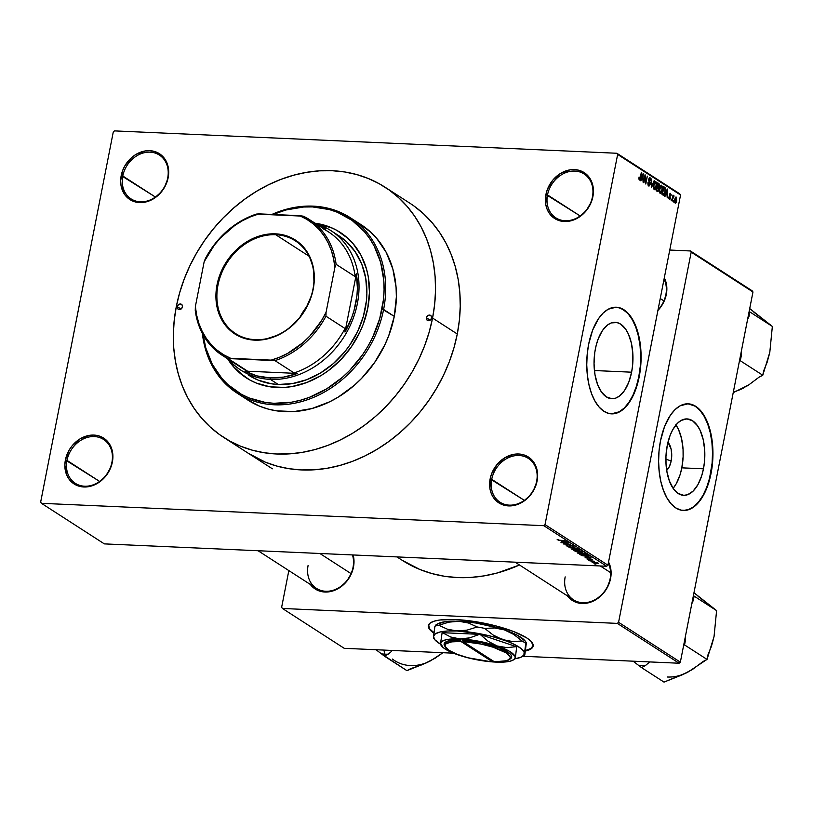 <?xml version="1.0" encoding="UTF-8"?>
<svg xmlns="http://www.w3.org/2000/svg" width="813" height="813" viewBox="0 0 813 813"><rect width="100%" height="100%" fill="white"/><g stroke="black" fill="none" stroke-linecap="round" stroke-linejoin="round"><path stroke-width="1.22" d="M536.641 481.306A26.097 21.555 -57.2 0 0 519.05 455.483A26.097 21.555 -57.2 0 0 491.723 479.314L490.137 478.898A27.276 22.54 122.8 0 1 518.714 453.989A27.276 22.54 122.8 0 1 537.098 480.991L536.641 481.306A26.097 21.555 122.8 0 1 500.036 502.241A26.097 21.555 122.8 0 1 491.723 479.314A26.097 21.555 122.8 0 1 528.328 458.38A26.097 21.555 122.8 0 1 536.641 481.306L537.647 475.91L537.261 470.981L533.826 462.333L530.899 458.949L527.312 456.367L523.196 454.691L518.714 453.989L514.029 454.284L504.812 457.78L496.926 464.66L491.58 473.857L490.137 478.898L489.975 488.918L491.265 493.501L493.41 497.566L496.337 500.95L499.924 503.532L504.04 505.198L508.532 505.91L513.206 505.615L522.434 502.109L530.32 495.239L533.369 490.849L537.098 480.991A27.276 22.54 122.8 0 1 508.532 505.91A27.276 22.54 122.8 0 1 490.137 478.898L524.355 500.361L491.723 479.314A26.097 21.555 -57.2 0 0 509.314 505.137A26.097 21.555 -57.2 0 0 536.641 481.306M111.909 462.394A26.097 21.555 -57.2 0 0 94.318 436.561A26.097 21.555 -57.2 0 0 66.981 460.392L65.396 459.985A27.276 22.54 122.8 0 1 93.973 435.077A27.276 22.54 122.8 0 1 112.367 462.079L111.909 462.394A26.097 21.555 122.8 0 1 75.304 483.318A26.097 21.555 122.8 0 1 66.981 460.392A26.097 21.555 122.8 0 1 103.586 439.467A26.097 21.555 122.8 0 1 111.909 462.394L112.905 456.987L112.529 452.058L111.239 447.475L106.168 440.026L102.57 437.445L98.454 435.778L93.973 435.077L89.298 435.372L80.07 438.868L72.184 445.737L69.135 450.128L65.396 459.985L64.857 465.066L66.524 474.579L68.678 478.644L71.605 482.028L75.192 484.609L79.308 486.286L83.79 486.987L88.465 486.692L97.692 483.196L105.578 476.316L110.924 467.119L112.367 462.079A27.276 22.54 122.8 0 1 83.79 486.987A27.276 22.54 122.8 0 1 65.396 459.985L99.623 481.438L66.981 460.392A26.097 21.555 -57.2 0 0 84.572 486.225A26.097 21.555 -57.2 0 0 111.909 462.394M167.702 177.996A26.097 21.555 -57.2 0 0 150.11 152.163A26.097 21.555 -57.2 0 0 122.783 175.994L121.198 175.588A27.276 22.54 122.8 0 1 149.775 150.679A27.276 22.54 122.8 0 1 168.159 177.681L167.702 177.996A26.097 21.555 122.8 0 1 131.096 198.921A26.097 21.555 122.8 0 1 122.783 175.994A26.097 21.555 122.8 0 1 159.389 155.07A26.097 21.555 122.8 0 1 167.702 177.996L168.708 172.6L168.321 167.671L167.031 163.078L164.887 159.023L161.96 155.629L158.372 153.047L154.257 151.381L149.775 150.679L145.09 150.974L135.862 154.47L131.676 157.539L124.928 165.73L122.641 170.547L120.649 180.669L121.035 185.598L124.47 194.246L127.397 197.63L130.984 200.211L135.1 201.888L139.582 202.589L144.267 202.295L153.494 198.799L161.381 191.919L164.429 187.529L168.159 177.681A27.276 22.54 122.8 0 1 139.582 202.589A27.276 22.54 122.8 0 1 121.198 175.588L155.415 197.041L122.783 175.994A26.097 21.555 -57.2 0 0 140.375 201.827A26.097 21.555 -57.2 0 0 167.702 177.996M592.443 196.909A26.097 21.555 -57.2 0 0 574.852 171.086A26.097 21.555 -57.2 0 0 547.515 194.917L545.93 194.5A27.276 22.54 122.8 0 1 574.506 169.592A27.276 22.54 122.8 0 1 592.901 196.594L592.443 196.909A26.097 21.555 122.8 0 1 555.838 217.843A26.097 21.555 122.8 0 1 547.515 194.917A26.097 21.555 122.8 0 1 584.12 173.982A26.097 21.555 122.8 0 1 592.443 196.909L593.439 191.512L593.063 186.584L591.773 182L586.701 174.551L583.104 171.97L578.988 170.293L574.506 169.592L569.832 169.887L560.604 173.382L552.718 180.262L547.373 189.459L545.93 194.5L545.767 204.52L547.058 209.104L549.212 213.169L552.139 216.553L555.726 219.134L559.842 220.801L564.324 221.512L568.998 221.217L578.226 217.711L586.112 210.841L591.458 201.644L592.901 196.594A27.276 22.54 122.8 0 1 564.324 221.512A27.276 22.54 122.8 0 1 545.93 194.5L580.157 215.963L547.515 194.917A26.097 21.555 -57.2 0 0 565.106 220.74A26.097 21.555 -57.2 0 0 592.443 196.909M671.172 460.971L665.898 459.172L671.172 460.971L669.485 466.337L666.701 470.351A15.752 7.998 -87.4 0 0 671.172 460.971A15.752 7.998 -87.4 0 0 667.951 442.282L671.071 448.959L671.731 454.863L671.172 460.971M675.806 424.732L678.55 429.579L681.568 438.685L683.052 449.304L683.113 456.774L681.822 467.841L680.085 474.711L676.325 483.613L673.123 488.339A38.241 19.41 92.6 0 0 681.822 467.841L703.469 468.806A38.241 19.41 -87.4 0 1 683.662 495.33A38.241 19.41 -87.4 0 1 667.249 445.443L670.105 435.382L672.758 429.671L677.605 423.136L681.233 420.382L686.934 418.919L692.503 420.738L697.452 425.697L700.196 430.544L703.215 439.65L704.698 450.27L704.515 461.479L703.469 468.806L701.731 475.676L697.971 484.578L693.123 491.113L687.605 494.721L683.784 495.33L678.225 493.511L673.276 488.552L669.363 480.89L666.833 471.174L666.03 463.979L665.959 456.51L667.249 445.443A38.241 19.41 -87.4 0 1 687.066 418.919A38.241 19.41 -87.4 0 1 703.469 468.806L681.822 467.841A38.241 19.41 92.6 0 0 675.949 424.945M690.207 404.132L695.328 406.337L700.064 410.494L704.241 416.439L707.686 423.949L710.277 432.74L711.914 442.465L712.523 452.75L712.097 463.207L709.536 478.318L706.66 487.465L702.96 495.442L698.58 501.946L693.692 506.723L688.489 509.599L683.164 510.452A53.373 27.093 92.6 0 0 710.633 473.42A53.373 27.093 92.6 0 0 687.94 403.807L680.014 405.86L674.942 409.701L670.288 415.372L664.475 426.805L660.491 440.839A53.373 27.093 -87.4 0 1 688.144 403.817A53.373 27.093 -87.4 0 1 711.05 473.44L712.849 457.993L712.757 447.577L711.629 437.526L709.505 428.227L706.477 420.036L700.471 410.514L695.735 406.358L687.971 403.807M595.401 348.838A38.241 19.41 -87.4 0 1 615.207 322.314A38.241 19.41 -87.4 0 1 631.61 372.191L594.425 370.535L631.61 372.191L628.764 382.252L624.597 390.443L619.476 396.053L615.746 398.106L611.925 398.726L606.366 396.896L601.417 391.937L597.504 384.275L594.974 374.569L594.039 363.645L594.781 352.456L596.183 345.322L598.246 338.777L602.413 330.586L607.535 324.976L611.264 322.924L616.976 322.548L620.644 324.133L625.593 329.082L628.337 333.93L631.355 343.045L632.839 353.665L632.656 364.874L631.61 372.191A38.241 19.41 -87.4 0 1 611.803 398.716A38.241 19.41 -87.4 0 1 595.401 348.838M618.347 307.527L623.469 309.733L628.205 313.889L632.382 319.834L635.827 327.344L638.418 336.125L640.055 345.85L640.664 356.135L640.238 366.592L638.774 376.815L636.345 386.409L633.042 395.006L628.988 402.283L624.333 407.953L619.262 411.795L611.305 413.847A53.373 27.093 92.6 0 0 638.774 376.815A53.373 27.093 92.6 0 0 616.081 307.202L608.154 309.245L603.083 313.096L598.429 318.767L592.616 330.19L588.642 344.234A53.373 27.093 -87.4 0 1 616.284 307.212A53.373 27.093 -87.4 0 1 639.191 376.836L640.99 361.389L640.898 350.972L638.835 336.145L636.244 327.365L632.788 319.855L628.612 313.899L621.356 308.391L616.112 307.202M610.106 578.886A26.097 21.555 -57.2 0 0 608.297 563.297A26.097 21.555 122.8 0 1 610.106 578.886A26.097 21.555 122.8 0 1 573.5 599.821A26.097 21.555 122.8 0 1 565.177 576.884A26.097 21.555 -57.2 0 0 582.769 602.718A26.097 21.555 -57.2 0 0 610.106 578.886L610.563 578.571L610.106 578.886M608.551 562.027A27.276 22.54 122.8 0 1 610.563 578.571L610.726 568.561L608.551 562.027M666.314 294.397L665.857 294.713A26.097 21.555 122.8 0 1 658.022 309.875A26.097 21.555 -57.2 0 0 665.857 294.713L666.863 289.316L666.477 284.387L664.302 277.853A27.276 22.54 122.8 0 1 666.314 294.397A27.276 22.54 122.8 0 1 657.9 310.485L662.585 304.255L666.314 294.397M309.783 583.693L312.71 587.077L316.298 589.659L320.413 591.325L324.905 592.037L334.275 590.462L338.808 588.236L346.694 581.366L352.029 572.169L353.015 567.444A26.097 21.555 122.8 0 1 316.409 588.368A26.097 21.555 122.8 0 1 308.097 565.442A26.097 21.555 -57.2 0 0 325.688 591.264A26.097 21.555 -57.2 0 0 353.015 567.444L354.021 562.037L353.157 554.964A27.276 22.54 122.8 0 1 353.472 567.118A27.276 22.54 122.8 0 1 334.753 590.268A27.276 22.54 122.8 0 1 310.322 584.445M396.957 556.915L402.201 560.299A155.385 128.373 -57.2 0 0 519.477 564.984L497.485 572.921L484.06 575.878L470.656 577.433L457.404 577.555L444.437 576.265L431.876 573.551L419.833 569.466L402.069 560.218M352.456 554.933A26.097 21.555 122.8 0 1 353.015 567.444M664.048 279.133A26.097 21.555 122.8 0 1 665.857 294.713M525.452 650.603A53.373 13.059 -168.9 0 0 533.186 645.898M428.481 625.126L428.39 625.573A53.373 13.059 11.1 0 0 433.898 633.185L428.654 627.717L428.532 625.095L430.412 622.88L434.233 621.162L439.843 620.004L455.493 619.547L475.005 621.569L495.391 625.776L513.552 631.508L526.712 637.9A53.373 13.059 11.1 0 1 533.145 646.122A53.373 13.059 11.1 0 1 525.391 651.05M385.24 187.325L409.833 203.189A148.86 122.976 122.8 0 1 457.282 334.001A148.86 122.976 122.8 0 1 248.473 453.39M104.359 543.887L606.691 566.255L543.785 525.686L41.453 503.318L104.359 543.887L606.691 566.255L607.931 565.177L545.025 524.609L617.646 154.44L680.552 195.008L607.931 565.177L606.691 566.255L543.785 525.686L41.453 503.318L40.65 502.139L113.271 131.97L114.521 130.893L616.854 153.261L114.521 130.893L113.271 131.97L40.65 502.139L41.453 503.318L104.359 543.887M592.494 562.007L591.112 561.732L592.494 562.007M594.415 561.234L589.689 560.807L594.415 561.234M590.045 560.431L588.663 560.157L590.045 560.431M588.399 558.978L587.911 559.283L589.435 559.629L589.506 558.927L590.858 558.927L592.707 559.822L590.766 559.11L590.238 559.862L587.606 559.456L586.925 558.907L587.941 558.744L587.149 559.232L589.689 559.862L590.695 559.11L591.854 559.923L592.514 559.456L590.228 558.877L589.577 559.588L587.911 559.283M585.258 556.671L591.051 557.393L585.045 557.82L586.488 557.474L585.258 556.671L586.488 557.474L585.045 557.82L591.051 557.393L585.258 556.671M577.85 553.236L578.134 552.576L581.356 552.596L585.462 553.958L580.35 554.019L577.85 553.236L582.891 554.283L585.187 553.562L580.045 552.505L577.941 552.627L577.85 553.236L577.941 552.627M571.976 549.446L572.2 548.805L575.482 548.805L579.588 550.167L574.283 550.198L571.976 549.446L577.017 550.503L579.313 549.771L574.171 548.714L572.078 548.836L571.976 549.446L572.078 548.836M557.931 539.883L558.531 539.436L557.078 539.832L558.531 539.436L557.83 539.771L558.714 540.137L565.126 540.675L558.582 540.31L565.126 540.675L558.856 540.157L557.901 539.426M561.153 541.133L566.946 541.854L560.94 542.271L562.393 541.925L561.153 541.133L562.393 541.925L560.94 542.271L566.946 541.854L561.153 541.133M567.423 543.023L561.346 542.535L568.5 542.85L564.659 543.816L570.746 544.304L563.592 543.988L567.423 543.023L563.592 543.988L570.746 544.304L564.659 543.816L568.5 542.85L561.702 542.769L567.423 543.023M567.596 545.177L567.017 545.675L568.348 546.306L569.75 546.366L569.557 545.523L570.665 545.371L573.927 546.509L572.576 546.712L572.819 546.082L570.807 545.594L570.431 546.6L568.216 546.478L566.163 545.675L566.773 545.177L567.596 545.177L566.366 545.828L566.488 545.208L566.366 545.828L569.557 546.641L570.716 546.366L570.38 545.645L572.819 546.082L572.576 546.712L573.643 546.112L570.665 545.371L569.191 546.407L567.24 545.889L568.053 545.411L567.596 545.177M577.596 548.724L568.978 547.454L575.065 547.098L569.974 547.596L577.596 548.724L569.974 547.596L575.065 547.098L569.334 547.688L577.596 548.724M578.256 552.179L573.958 550.665L581.112 550.99L582.464 552.149L578.256 552.179L581.407 552.261L582.22 551.702L581.112 550.99L573.958 550.665L578.256 552.179M585.848 556.163L582.128 555.665L579.832 554.456L586.976 554.771L588.409 555.919L585.848 556.163L588.419 555.777L586.976 554.771L579.832 554.456L585.848 556.163M596.63 563.694L592.677 562.637L597.057 562.718L598.48 563.46L596.63 563.694L598.266 563.175L592.982 562.464L596.63 563.694M595.868 564.181L594.486 563.907L595.868 564.181M679.759 193.829L616.854 153.261L617.646 154.44L545.025 524.609L543.785 525.686L545.025 524.609L607.931 565.177L680.552 195.008L617.646 154.44L616.854 153.261L679.759 193.829L680.552 195.008L679.759 193.829M673.662 202L673.52 200.648L673.662 202M671.213 200.425L671.071 199.063L671.213 200.425M664.993 196.421L665.766 194.256L667.006 195.059L667.229 197.854L667.26 188.982L664.617 196.177L665.766 194.256L667.006 195.059L667.229 197.854L667.636 189.216L664.993 196.421M660.105 193.382L661.365 192.833L659.617 192.752L661.365 192.833L662.28 190.222L661.701 185.273L660.999 185.242L661.701 185.273L659.506 188.545L659.577 192.661L660.268 193.464L661.081 193.199L662.402 189.531L662.412 186.614L661.528 185.191L660.308 186.014L659.384 189.266L659.323 191.482L660.451 193.504M654.241 189.592L655.502 189.043L653.743 188.972L655.502 189.043L656.406 186.441L655.827 181.492L655.126 181.462L655.827 181.492L653.632 184.754L653.703 188.87L654.394 189.673L655.207 189.409L656.477 186.096L656.538 182.823L655.654 181.401L654.445 182.234L653.51 185.476L653.459 187.691L654.587 189.714M648.632 185.974L650.197 184.409L650.024 182.173L649.252 182.142L650.024 182.173L648.622 180.456L649.983 178.758L650.766 180.882L650.156 177.834L649.475 177.803L650.156 177.834L648.713 179.338L649.831 184.185L648.002 185.039L648.845 185.079L647.971 182.549L648.632 185.974L650.085 184.846L650.197 182.651L648.998 180.252L649.922 178.718L650.766 180.882L650.054 177.773L649.099 178.23L648.622 180.151L649.729 184.592L648.754 185.008L648.347 182.671L647.89 183.057L648.012 185.079L649.018 186.116M640.898 180.872L641.67 178.718L642.91 179.51L643.124 182.315L643.164 173.433L640.522 180.628L641.67 178.718L642.91 179.51L643.124 182.315L643.164 173.433L640.898 180.872M588.642 344.234L587.179 354.448L586.752 364.905L587.362 375.189L588.998 384.915L591.59 393.705L595.035 401.216L599.211 407.161L603.947 411.317L609.069 413.522L614.384 413.685L619.669 411.815L624.74 407.974L629.394 402.303L633.449 395.027L636.762 386.429L639.191 376.836A53.373 27.093 -87.4 0 1 611.539 413.858A53.373 27.093 -87.4 0 1 588.642 344.234M639.333 179.978L640.664 177.864L641.355 172.275L640.034 178.718L638.886 179.043L639.445 180.039L640.197 179.51L641.711 172.498L639.933 178.921L639.048 177.021L638.886 179.063L639.536 179.073L639.425 177.153L638.886 179.063L639.587 180.069M643.896 182.803L645.136 176.482L645.786 184.023L647.331 176.126L645.735 182.224L645.085 174.673L643.53 182.579L645.136 176.482L645.786 184.023L647.331 176.126L645.735 182.224L645.085 174.673L643.896 182.803M651.518 187.722L654.191 180.547L651.498 186.675L651.66 178.911L651.518 187.722L654.191 180.547L651.498 186.675L651.66 178.911L651.518 187.722M657.25 191.421L658.794 189.805L658.693 187.549L657.626 187.508L658.693 187.549L659.404 186.147L658.804 183.525L657.565 183.474L658.804 183.525L657.697 182.813L656.142 190.709L657.727 191.594L658.398 191.035L659.485 185.323L659.18 183.88L657.697 182.813L656.142 190.709L657.717 191.594M663.062 195.171L665.197 192.051L665.105 187.752L663.357 187.671L665.105 187.752L663.449 187.193L664.567 187.244L663.571 186.594L662.016 194.5L664.13 195.008L665.471 189.805L665.105 187.752L663.571 186.594L662.016 194.5L663.53 195.333M669.404 199.378L670.634 198.077L669.414 194.632L670.41 194.246L671.06 195.587L669.993 193.392L670.562 193.413L669.434 194.531L670.247 197.986L668.906 198.545L669.587 198.575L668.896 196.97L669.404 199.378L670.552 198.423L669.79 194.785L670.41 194.246L671.06 195.587L671.111 194.571L670.39 193.331L669.363 195.242L670.146 198.331L669.587 198.575L668.855 197.335L669.709 199.48M672.229 201.085L673.113 196.97L674.079 196.035L673.713 195.486L673.174 196.258L673.001 195.11L671.873 200.852L674.079 196.035L673.804 195.506L673.174 196.258L673.001 195.11L672.229 201.085M675.146 203.077L676.741 200.689L675.786 197.102L674.729 199.459L675.146 203.077L675.938 202.884L676.741 200.689L676.182 197.061L675.156 197.955L674.577 200.486L675.41 203.169M752.177 290.81L690.389 250.963L669.76 250.038L690.389 250.963L691.192 252.132L752.97 291.979L680.349 662.148L618.571 622.301L691.192 252.132L618.571 622.301L617.321 623.388L282.436 608.47L344.214 648.317L453.491 653.185L344.214 648.317L282.436 608.47L281.633 607.301L288.839 570.584L281.633 607.301L282.436 608.47L617.321 623.388L679.109 663.235L617.321 623.388L618.571 622.301L680.349 662.148L679.109 663.235L522.749 656.264L679.109 663.235L680.349 662.148L752.97 291.979L691.192 252.132L690.389 250.963L752.177 290.81L752.97 291.979L752.177 290.81M428.39 625.573A53.373 13.059 11.1 0 1 468.949 620.726A53.373 13.059 11.1 0 1 526.712 637.9L530.767 641.04L533.206 645.339L531.133 648.825L524.72 651.193M660.491 440.839L659.038 451.063L658.611 461.52L659.221 471.804L660.857 481.53L663.449 490.31L666.894 497.82L671.071 503.775L675.806 507.922L680.928 510.127L686.233 510.3L691.528 508.42L696.599 504.578L701.253 498.908L705.308 491.631L708.611 483.034L711.05 473.44A53.373 27.093 -87.4 0 1 683.398 510.462A53.373 27.093 -87.4 0 1 660.491 440.839M566.874 595.136L569.801 598.531L573.389 601.112L577.504 602.779L586.671 603.185L591.366 601.905L595.899 599.689L603.774 592.819L606.833 588.429L610.563 578.571A27.276 22.54 122.8 0 1 591.834 601.722A27.276 22.54 122.8 0 1 567.413 595.888M428.451 625.349A53.373 13.059 -168.9 0 0 433.969 632.717L429.559 628.713L428.614 624.638M524.812 650.735L531.224 648.368L533.298 644.892M248.351 453.308L265.363 462.17L276.898 466.093L288.94 468.684L301.359 469.924L314.052 469.802L326.897 468.318L339.753 465.483L352.517 461.327L365.047 455.89L377.232 449.223L388.96 441.398L400.108 432.475L410.575 422.557L420.25 411.724L429.061 400.087L436.896 387.76L443.705 374.864L449.406 361.521L453.949 347.852L457.282 334.001L459.396 320.088L460.239 306.257L459.833 292.639L458.166 279.357L455.25 266.562L451.124 254.347L445.829 242.853L439.406 232.172L431.916 222.427L423.441 213.697L414.061 206.075M641.975 177.864L643.215 174.399L642.961 178.514L641.325 178.433L642.961 178.514L641.538 177.854L643.215 174.399L642.961 178.514L641.975 177.864M648.022 185.13L648.845 185.079M648.906 178.626L649.983 178.758M653.987 184.998L655.654 182.417L656.254 184.297L656.061 186.187L654.414 188.667L653.622 188.636L654.414 188.667L653.591 184.978L655.085 182.407L656.172 183.413L655.949 186.705L654.831 188.738L653.876 187.6L653.987 184.998M657.412 186.319L657.869 183.962L659.018 186.045L658.469 186.919L656.904 186.848L658.469 186.919L656.934 186.705L658.083 186.756L657.006 186.309L657.869 183.962L658.957 184.795L659.018 186.045L658.56 186.909L657.412 186.319M656.68 190.018L657.229 187.244L658.439 189.581L657.829 190.649L656.193 190.445L657.443 190.506L656.284 189.998L657.229 187.244L658.347 188.118L658.469 189.429L657.829 190.649L656.68 190.018M656.172 190.567L657.443 190.506M659.861 188.789L661.518 186.197L662.128 188.088L661.924 189.968L660.288 192.457L659.495 192.417L660.288 192.457L659.465 188.768L660.959 186.197L662.046 187.203L661.812 190.486L660.705 192.518L659.8 191.624L659.861 188.789M660.288 186.065L661.518 186.197M662.554 193.799L663.743 187.752L664.851 188.646L664.851 191.807L664.323 193.646L662.087 194.165L663.205 194.216L662.158 193.789L663.743 187.752L664.973 188.972L664.851 191.807L664.323 193.646L662.554 193.799M666.071 193.413L667.31 189.937L667.067 194.053L665.43 193.982L667.067 194.053L665.644 193.392L667.31 189.937L667.067 194.053L666.071 193.413M670.247 197.986L669.587 198.575M669.81 194.653L670.41 194.246M673.804 195.506L673.174 196.258M673.296 196.004L674.079 196.035L673.296 196.004M673.418 196.512L672.727 196.482M674.668 202.274L675.451 202.315L675.034 200.039L676.142 197.945L676.365 200.516L674.658 202.234L675.318 202.264L674.699 199.673L675.867 197.925L675.176 197.894M675.197 197.854L676.182 197.976L676.518 199.063L675.318 202.264M653.652 188.707L654.414 188.667M654.414 182.275L655.654 182.417M659.516 192.498L660.288 192.457M664.323 193.646L663.205 194.216M141.462 151.685L142.651 151.635M562.108 541.245L566.072 541.549L563.104 541.885L562.149 541.062L563.104 541.885L566.041 541.722L562.108 541.245M567.24 545.889L568.053 545.411M569.517 545.584L569.191 546.407M572.819 546.082L572.128 546.478M572.809 549.486L577.017 550.503L578.145 550.249L572.596 549.222L578.541 549.415L578.145 550.249M581.407 552.261L582.22 551.702M581.254 551.58L578.49 551.082L581.336 551.133L580.929 552.027L579.608 551.763L578.541 550.868L580.076 551.915L581.254 551.58L580.929 552.027M578.368 551.499L575.157 550.94L577.697 550.838L578.368 551.499L578.49 550.868L577.891 551.946L576.366 551.671L575.198 550.726L576.722 551.783L578.368 551.499L577.891 551.946M584.354 553.531L584.019 554.029L584.547 553.704L583.307 553.114L578.826 552.789L584.415 553.206L584.019 554.029L582.555 554.06L578.683 553.267L578.561 552.515M587.504 555.696L586.498 554.964L581.021 554.72L587.22 554.933L587.504 555.736L585.502 555.94L581.071 554.507L584.577 555.879L587.311 555.858L587.606 555.177M586.214 556.783L590.177 557.098L587.21 557.423L586.244 556.61L587.21 557.423L590.136 557.261L586.214 556.783M587.941 558.744L587.149 559.232M590.228 558.877L589.577 559.588M591.854 559.923L592.514 559.456M589.689 559.862L589.882 558.866L589.689 559.862L590.37 559.161M597.514 563.135L593.714 562.677L597.575 562.86L596.224 563.46L593.642 562.972L593.592 562.403M578.48 549.74L572.596 549.253L572.698 548.734M578.683 553.267L584.019 554.029M593.642 562.972L596.823 563.48L597.728 562.921M177.325 306.694L181.035 309.082L177.325 306.694L178.464 304.733L180.425 303.981L182.071 304.885L182.427 306.918A2.967 2.449 122.8 0 1 178.271 309.296A2.967 2.449 122.8 0 1 177.325 306.694A2.967 2.449 122.8 0 1 181.482 304.316A2.967 2.449 122.8 0 1 182.427 306.918L181.289 308.879L179.317 309.621L177.681 308.716L177.325 306.694M426.449 317.781L430.158 320.18L426.449 317.781L427.587 315.82L429.549 315.078L431.195 315.983L431.551 318.015A2.967 2.449 122.8 0 1 427.394 320.393A2.967 2.449 122.8 0 1 426.449 317.781A2.967 2.449 122.8 0 1 430.605 315.403A2.967 2.449 122.8 0 1 431.551 318.015L430.412 319.976L428.441 320.718L426.805 319.814L426.449 317.781M244.378 376.561L233.992 367.049L228.179 359.153A86.585 71.534 -57.2 0 0 246.563 378.055M367.74 308.432A86.585 71.534 122.8 0 1 246.278 377.872A86.585 71.534 122.8 0 1 227.62 358.787L233.422 366.683L238.351 371.765L249.743 379.956L256.095 382.984L269.814 386.775L284.428 387.425L291.887 386.561L306.796 382.496L321.176 375.454L327.995 370.901L340.566 359.935L351.318 346.866L359.834 332.202L363.147 324.438L367.74 308.432L369.458 292.294L368.248 276.644L366.551 269.194L361.074 255.414L352.984 243.524L348.055 238.453L336.663 230.262L330.302 227.234L315.048 223.219A86.585 71.534 122.8 0 1 340.129 232.335A86.585 71.534 122.8 0 1 367.74 308.432M356.826 222.132L370.555 232L376.5 238.118L386.246 252.447L392.862 269.062L396.073 287.355L396.358 296.897L394.285 316.359L382.029 309.062A103.19 85.253 122.8 0 1 289.621 402.496A103.19 85.253 122.8 0 1 203.138 334.885L205.78 347.903L212.315 364.336L221.959 378.492L227.833 384.549L241.41 394.305L248.981 397.913L265.323 402.435L273.94 403.289L291.643 402.181L300.556 400.209L309.397 397.333L326.531 388.939L342.395 377.334L349.651 370.454L362.466 354.885L367.893 346.338L372.618 337.395L379.712 318.666L383.492 299.418L384.082 289.834L383.797 280.394L380.626 262.314L374.092 245.882L369.63 238.473L364.448 231.715L352.059 220.384L337.425 212.295L329.428 209.581L312.466 206.919L303.666 207.01L285.851 209.998L273.026 214.49A103.19 85.253 122.8 0 1 382.029 309.062L383.614 309.468A104.379 86.229 -57.2 0 0 271.918 214.439A104.379 86.229 122.8 0 1 350.342 217.752A104.379 86.229 122.8 0 1 383.614 309.468L394.285 316.359A104.379 86.229 -57.2 0 0 361.013 224.632L350.342 217.752M432.567 318.056L457.282 334.001L432.567 318.056A148.86 122.976 122.8 0 1 223.758 437.455A148.86 122.976 122.8 0 1 176.299 306.643A148.86 122.976 122.8 0 1 385.118 187.254A148.86 122.976 122.8 0 1 432.567 318.056L434.681 304.153L435.534 290.322L435.118 276.694L433.451 263.422L430.544 250.617L426.419 238.412L421.114 226.908L414.691 216.238L407.201 206.492L398.726 197.762L389.346 190.13L379.143 183.687L368.228 178.474L356.683 174.551L344.651 171.96L332.222 170.72L319.529 170.842L306.694 172.326L293.828 175.161L281.074 179.317L268.544 184.754L256.349 191.421L244.632 199.246L233.483 208.169L223.016 218.087L213.331 228.92L204.53 240.557L196.685 252.873L189.886 265.78L184.185 279.123L179.643 292.792L176.299 306.643L174.195 320.556L173.342 334.387L173.748 348.005L175.425 361.277L178.332 374.082L182.458 386.297L187.762 397.791L194.185 408.472L201.665 418.217L210.14 426.947L219.53 434.569L229.733 441.022L240.648 446.235L252.182 450.148L264.225 452.75L276.654 453.989L289.347 453.867L302.182 452.374L315.038 449.548L327.802 445.392L340.332 439.955L352.517 433.288L364.244 425.453L375.393 416.541L385.86 406.612L395.535 395.789L404.346 384.153L412.181 371.826L418.99 358.929L424.691 345.586L429.234 331.917L432.567 318.056M335.434 233.707L346.358 241.552L355.261 251.857L361.805 264.225L365.728 278.178L366.887 293.178L366.409 300.891L363.37 316.379L357.659 331.45L349.488 345.515L344.58 352.009L333.34 363.584L320.586 372.923L306.796 379.671L292.507 383.573L278.27 384.468L270.404 379.397A83.028 68.597 122.8 0 1 240.902 370.179A83.028 68.597 122.8 0 1 228.504 359.356A83.028 68.597 -57.2 0 0 270.404 379.397A83.028 68.597 -57.2 0 0 355.362 311.826A83.028 68.597 -57.2 0 0 315.932 223.788A83.028 68.597 122.8 0 1 330.901 230.618L338.767 235.689A83.028 68.597 122.8 0 1 365.23 308.655A83.028 68.597 122.8 0 1 248.768 375.25M237.193 393.187A104.379 86.229 122.8 0 1 202.417 333.574A104.379 86.229 -57.2 0 0 289.164 404.112A104.379 86.229 -57.2 0 0 383.614 309.468A104.379 86.229 122.8 0 1 237.193 393.187L247.863 400.067A104.379 86.229 -57.2 0 0 394.285 316.359L388.756 335.647L384.762 345.007L374.488 362.7L361.531 378.452L354.194 385.403L338.157 397.151L329.611 401.825L311.877 408.553L293.849 411.581L276.237 410.799L267.802 408.98L259.713 406.226L247.782 400.016M330.871 227.599L315.617 223.585A86.585 71.534 -57.2 0 1 340.413 232.528M330.901 230.618A83.028 68.597 122.8 0 1 352.12 321.094A83.028 68.597 122.8 0 1 270.404 379.397L278.27 384.468L271.339 383.777L258.188 380.138L248.697 375.2M633.083 661.182L641.538 667.615L664.008 682.107L641.538 667.615L645.37 665.593L649.76 661.924L645.37 665.593A49.166 40.62 122.8 0 1 638.551 665.288A49.166 40.62 -57.2 0 0 645.37 665.593L641.538 667.615L633.083 661.182M705.674 602.27L693.967 592.738L716.599 610.614L694.129 596.122L693.276 600.472A49.166 40.62 -57.2 0 0 692.808 598.632A49.166 40.62 122.8 0 1 693.276 600.472L691.812 603.744L694.129 596.122L716.599 610.614L714.058 636.457L707.025 659.414L684.556 644.922L683.631 645.41L684.556 644.922L707.025 659.414L687.757 672.209L664.008 682.107L683.062 674.505L692.524 669.323M685.41 640.573L685.41 636.355L685.41 640.573A49.166 40.62 122.8 0 1 684.231 642.351A49.166 40.62 -57.2 0 0 685.41 640.573L684.556 644.922L685.41 640.573M694.129 596.122L693.418 595.563L694.129 596.122M682.798 674.455L692.188 669.688L703.184 661.436L707.025 659.414L707.879 655.065L711.436 646.325L714.058 636.457L712.645 641.965M714.058 636.457L716.599 610.614L698.113 596.366M667.534 677.016A44.42 36.697 -57.2 0 0 687.757 672.209M610.614 572.637L600.279 565.97L610.614 572.637M351.084 573.622L319.855 553.48L351.084 573.622M660.247 298.534L663.926 300.901L660.247 298.534M255.16 339.692A55.152 45.569 -57.2 0 0 312.934 289.326A55.152 45.569 -57.2 0 0 275.749 234.733L275.546 233.839A55.863 46.158 122.8 0 1 313.208 289.133A55.863 46.158 122.8 0 1 254.693 340.149L255.16 339.692A55.152 45.569 122.8 0 1 235.567 333.564A55.152 45.569 122.8 0 1 221.471 273.463A55.152 45.569 122.8 0 1 275.749 234.733A55.152 45.569 122.8 0 1 295.353 240.861A55.152 45.569 122.8 0 1 309.448 300.962A55.152 45.569 122.8 0 1 255.16 339.692L245.506 338.716L241.176 337.243L233.25 332.863L229.733 330.007L223.738 323.066L219.337 314.743L217.793 310.16L215.923 295.261L218.28 279.652L224.683 264.672L234.561 251.624L242.67 244.55L256.349 237.071L265.963 234.449L275.546 233.839L280.211 234.307L284.733 235.282L293.158 238.707L296.989 241.126L303.686 247.264L308.91 254.926L313.544 268.636L314.001 283.92L311.958 294.336L305.556 309.316L299.306 318.31L287.568 329.448L278.595 334.885L264.276 339.549L254.693 340.149A55.863 46.158 122.8 0 1 217.03 284.855A55.863 46.158 122.8 0 1 275.546 233.839L275.749 234.733L309.011 256.186L275.749 234.733A55.152 45.569 -57.2 0 0 217.975 285.099A55.152 45.569 -57.2 0 0 255.16 339.692M322.405 228.494A80.66 66.636 122.8 0 1 355.21 276.654L356.389 273.839A81.839 67.611 122.8 0 1 344.976 332.05L351.592 317.944L354.001 310.607L356.927 295.719L357.405 288.29L356.389 273.839L344.976 332.05L345.037 328.513A80.66 66.636 122.8 0 1 294.072 372.943L297.497 373.441A81.839 67.611 122.8 0 1 270.058 377.903L283.747 377.08L297.497 373.441L244.845 371.094L256.928 375.891L270.058 377.903L270.404 379.397L270.058 377.903A81.839 67.611 122.8 0 1 244.845 371.094L247.142 370.86A80.66 66.636 122.8 0 1 235.455 363.32M325.84 228.981L319.418 226.034A81.839 67.611 122.8 0 1 325.84 228.981L323.452 228.636L325.84 228.981M309.397 219.571L328.493 231.888A80.66 66.636 -57.2 0 1 355.21 276.654L336.115 264.337L334.854 267.538A79.471 65.66 122.8 0 0 299.53 215.669L303.31 216.177A80.66 66.636 122.8 0 1 309.397 219.571A80.66 66.636 122.8 0 1 336.115 264.337A80.66 66.636 -57.2 0 0 303.31 216.177L256.39 214.083A80.66 66.636 -57.2 0 0 205.425 258.514L204.165 261.715L195.384 306.46L195.252 310.383A80.66 66.636 -57.2 0 0 228.047 358.543L274.977 360.626L294.072 372.943L297.497 373.441L244.845 371.094L247.142 370.86L228.047 358.543A80.66 66.636 122.8 0 1 221.969 355.139A80.66 66.636 122.8 0 1 195.252 310.383L195.384 306.46L196.634 315.159L198.88 323.452L202.112 331.206L206.258 338.31L211.278 344.661L217.081 350.159L223.585 354.742L230.709 358.32L271.186 360.129L279.581 357.232L287.761 353.309L303.005 342.619L309.844 336.003L321.46 320.718L326.074 312.283L334.854 267.538L336.115 264.337L355.21 276.654L356.389 273.839L344.976 332.05L345.037 328.513L325.942 316.196L326.074 312.283L334.854 267.538L333.604 258.829L331.358 250.546L328.127 242.792L323.981 235.679L318.97 229.337L313.157 223.829L306.653 219.256L299.53 215.669L259.052 213.87L250.658 216.756L242.477 220.679L234.632 225.577L220.394 237.985L214.215 245.323L204.165 261.715L195.384 306.46A79.471 65.66 122.8 0 0 230.709 358.32L228.047 358.543L247.142 370.86A80.66 66.636 -57.2 0 1 241.065 367.456L221.969 355.139M294.072 372.943A80.66 66.636 -57.2 0 0 345.037 328.513L325.942 316.196A80.66 66.636 122.8 0 1 274.977 360.626L294.072 372.943M205.425 258.514A80.66 66.636 122.8 0 1 256.39 214.083L259.052 213.87A79.471 65.66 122.8 0 0 204.165 261.715L205.425 258.514M299.946 317.222L307.019 306.247A55.152 45.569 -57.2 0 0 299.946 317.222M274.977 360.626A80.66 66.636 -57.2 0 0 325.942 316.196L326.074 312.283A79.471 65.66 122.8 0 1 271.186 360.129L274.977 360.626M391.622 651.294L388.289 654.15L391.622 651.294M384.844 654.15A49.166 40.62 -57.2 0 0 388.289 654.15A49.166 40.62 122.8 0 1 384.844 654.15L383.919 650.085L384.844 654.15A49.166 40.62 122.8 0 1 381.47 653.845L406.917 670.654L384.447 656.172L388.289 654.15L384.447 656.172L381.47 653.845A49.166 40.62 -57.2 0 0 384.844 654.15M376.002 649.729L381.47 653.845L376.002 649.729M425.707 663.002L435.097 658.235L442.912 652.707L430.677 660.756L421.063 665.115L410.748 668.632L406.917 670.654L425.971 663.052L435.433 657.869M392.435 659.058A44.42 36.697 -57.2 0 0 430.677 660.756M761.425 318.096L749.718 308.564L772.35 326.44L749.881 311.948L749.027 316.308A49.166 40.62 -57.2 0 0 748.56 314.458A49.166 40.62 122.8 0 1 749.027 316.308L747.564 319.57L749.881 311.948L772.35 326.44L769.809 352.293L762.777 375.24L740.308 360.748L739.383 361.236L740.308 360.748L762.777 375.24L758.936 377.262L747.94 385.514L733.224 392.659L748.275 385.149M741.161 356.399L741.161 352.181L741.161 356.399A49.166 40.62 122.8 0 1 739.982 358.177A49.166 40.62 -57.2 0 0 741.161 356.399L740.308 360.748L741.161 356.399M749.881 311.948L749.169 311.389L749.881 311.948M738.55 390.281L747.94 385.514L758.936 377.262L762.777 375.24L763.631 370.891L767.187 362.151L769.809 352.283L768.397 357.791M769.809 352.293L772.35 326.44L753.864 312.192M733.377 391.866A44.42 36.697 -57.2 0 0 743.509 388.035M509.405 659.414A34.4 8.415 -168.9 0 0 510.147 659.018A34.4 8.415 -168.9 0 0 499.731 648.002A34.4 8.415 -168.9 0 0 462.638 640.065L462.973 641.559L494.406 661.833L506.956 660.684L510.218 658.235L510.066 656.63L506.255 652.92L493.095 647.199L481.205 644.079L462.973 641.559A33.211 8.13 11.1 0 1 498.776 649.221A33.211 8.13 11.1 0 1 508.816 659.851A33.211 8.13 11.1 0 1 494.406 661.833L462.973 641.559L462.638 640.065L481.53 642.666L499.243 647.809L510.066 653.825L511.448 655.685L511.601 657.351L510.117 659.038M440.575 644.445L440.616 643.469A37.957 9.289 11.1 0 1 459.924 638.927L450.666 636.996L442.424 632.687L479.538 634.343L469.751 637.849L459.924 638.927A37.957 9.289 11.1 0 1 497.2 645.989L488.207 641.345L480.148 634.455L516.377 646.681L506.855 647.626L497.2 645.989L488.207 641.345L480.148 634.455L516.377 646.681A43.648 10.681 11.1 0 1 516.672 646.874L515.249 658.784L516.672 646.874A43.648 10.681 -168.9 0 0 516.377 646.681L506.855 647.626L497.2 645.989A37.957 9.289 11.1 0 1 515.178 657.575A37.957 9.289 11.1 0 1 513.481 659.892A37.957 9.289 11.1 0 1 495.869 662.117L500.788 661.934L495.869 662.117A37.957 9.289 11.1 0 1 458.583 655.054L458.593 655.054A37.957 9.289 11.1 0 1 441.398 645.756A37.957 9.289 11.1 0 1 440.616 643.469L443.156 647.565L447.851 650.593L458.583 655.054L467.495 657.687L491.448 661.823L499.975 662.209L509.792 661.284L513.704 659.75L515.178 657.575L514.954 656.304L510.564 651.975L504.802 648.926L492.871 644.618L483.522 642.209L468.989 639.699L455.148 638.317L450.666 636.996L442.424 632.687L479.538 634.343A43.648 10.681 11.1 0 1 480.148 634.455A43.648 10.681 -168.9 0 0 479.538 634.343L469.751 637.849L464.823 638.754L445.991 639.76L442.079 641.294L440.616 643.469L440.809 641.681L440.616 643.469M442.109 632.758L440.809 641.681L442.109 632.758A43.648 10.681 11.1 0 1 442.424 632.687A43.648 10.681 -168.9 0 0 442.109 632.758M453.908 653.052L458.583 655.054M492.343 661.741L495.869 662.117L492.343 661.741M514.436 658.835L520.574 657.392L523.877 655.115L524.131 652.148L521.296 648.703L515.574 645.024L507.363 641.335L491.621 636.366L479.894 633.754L457.048 630.979L447.496 631L440.077 631.986L435.311 633.866L433.522 636.508L434.823 639.74L440.575 644.211A46.26 11.321 11.1 0 1 434.477 639.292A46.26 11.321 11.1 0 1 433.522 636.508L433.542 637.981M526.265 642.514L524.426 655.187L526.265 642.514L525.33 641.213A46.26 11.321 -168.9 0 0 504.395 629.872A46.26 11.321 -168.9 0 0 458.959 621.274L448.898 622.148L438.796 625.268A51.361 12.571 11.1 0 0 434.925 626.183L433.522 636.508A46.26 11.321 11.1 0 1 457.048 630.979A46.26 11.321 11.1 0 1 502.485 639.577L493.186 635.044L484.69 628.398L494.487 627.951L499.436 628.571L504.395 629.872L513.694 634.404L522.19 641.051L512.393 641.498L507.444 640.878L497.749 637.616L493.186 635.044L484.69 628.398A51.361 12.571 -168.9 0 0 477.211 626.975L467.109 630.105L457.048 630.979L447.475 629.221L438.796 625.268L448.898 622.148L453.939 621.386L458.959 621.274L468.532 623.032L477.211 626.975L467.109 630.105L462.069 630.858L452.14 630.41L447.475 629.221L438.796 625.268A51.361 12.571 -168.9 0 0 434.925 626.183L433.471 637.575M502.485 639.577A46.26 11.321 11.1 0 1 524.395 653.703L525.798 643.378A51.361 12.571 -168.9 0 0 522.19 641.051L512.393 641.498L502.485 639.577M526.346 642.92L524.893 654.323L524.426 655.187L524.395 653.703A46.26 11.321 11.1 0 1 522.332 656.528A46.26 11.321 11.1 0 1 515.31 658.713M437.211 624.16L445.382 621.671L458.959 621.274L468.532 623.032L477.211 626.975A51.361 12.571 11.1 0 1 484.69 628.398L494.487 627.951L504.395 629.872L499.121 628.205L475.859 623.022L458.959 621.274A46.26 11.321 -168.9 0 0 437.485 623.978L435.341 625.319M525.35 641.233L517.475 635.309L504.395 629.872L513.694 634.404L522.19 641.051A51.361 12.571 11.1 0 1 525.798 643.378L526.082 642.707M525.787 645.41L526.296 643.998M513.481 659.892L515.137 658.571M444.853 646.244L444.193 643.693L447.577 641.162L460.595 639.973A34.4 8.415 -168.9 0 0 444.823 646.203L445.737 647.473A33.211 8.13 11.1 0 1 460.93 641.467L451.662 641.874L446.174 643.693L445.128 645.065L445.28 646.67L449.081 650.38L457.048 654.272L468.024 657.778L480.392 660.39L492.363 661.741L460.93 641.467L460.595 639.973L460.93 641.467L492.363 661.741A33.211 8.13 11.1 0 1 445.737 647.473M493.156 660.979L492.363 661.741L493.156 660.979M639.658 179.114L638.886 179.073M657.778 190.649L656.172 190.577M663.611 194.378L662.056 194.307M669.78 198.636L668.916 198.606M670.186 194.165L669.536 194.134M673.499 196.492L672.737 196.461M569.852 546.275L570.025 545.381M581.63 551.915L581.732 551.387M578.693 551.814L578.795 551.275M246.837 378.238L246.278 377.872M272.355 468.796L223.758 437.455M340.698 232.701L340.129 232.335M573.5 599.821L515.147 562.179M258.056 550.736L316.409 588.368M508.816 659.851L510.147 659.018M522.332 656.528L524.476 655.176M434.477 639.292L433.532 637.971M441.398 645.756L440.626 644.668"/></g></svg>
